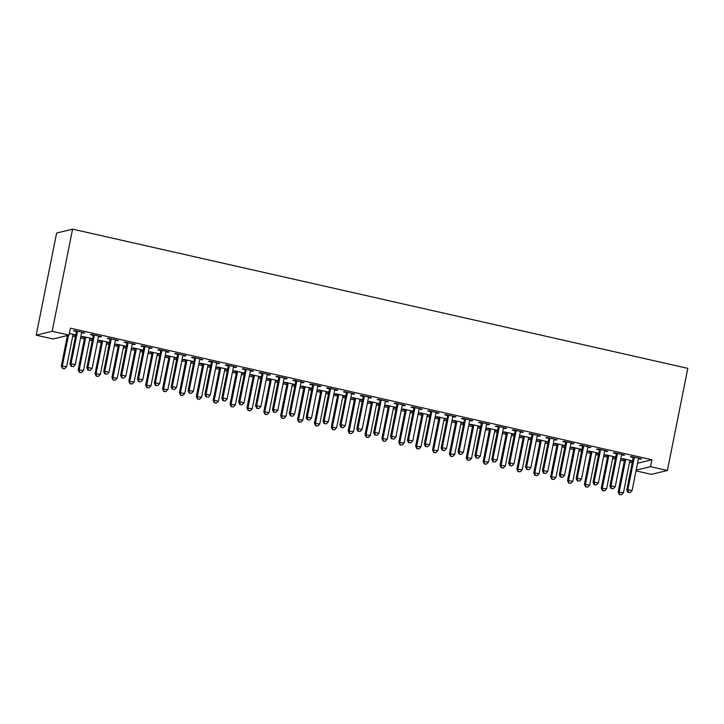 <?xml version="1.0" encoding="UTF-8"?>
<svg xmlns="http://www.w3.org/2000/svg" width="724" height="724" viewBox="0 0 724 724"><rect width="100%" height="100%" fill="white"/><g stroke="black" fill="none" stroke-linecap="round" stroke-linejoin="round"><path stroke-width="1.09" d="M72.717 336.198L75.377 336.805M80.581 337.981L84.391 338.841M89.595 340.018L92.256 340.624M97.459 341.8L101.26 342.66M106.464 343.837L109.125 344.434M114.329 345.61L118.139 346.479M123.342 347.656L126.003 348.253M131.207 349.43L135.008 350.289M140.212 351.475L142.872 352.072M148.076 353.249L151.886 354.108M157.081 355.285L159.751 355.891M164.945 357.068L168.755 357.928M173.959 359.104L176.62 359.71M181.824 360.887L185.634 361.747M190.828 362.923L193.498 363.529M198.693 364.706L202.503 365.566M207.707 366.742L210.367 367.349M215.571 368.525L219.381 369.385M224.576 370.561L227.245 371.159M232.44 372.335L236.25 373.204M241.454 374.38L244.115 374.978M249.318 376.154L253.129 377.023M258.323 378.2L260.993 378.797M266.188 379.973L269.998 380.833M275.201 382.01L277.862 382.616M283.066 383.792L286.876 384.652M292.071 385.829L294.74 386.435M299.935 387.612L303.745 388.471M308.949 389.648L311.61 390.254M316.813 391.431L320.614 392.29M325.818 393.467L328.479 394.073M333.683 395.25L337.493 396.109M342.696 397.286L345.357 397.892M350.561 399.069L354.362 399.929M359.566 401.105L362.226 401.702M367.43 402.879L371.24 403.748M376.444 404.924L379.104 405.521M384.308 406.698L388.109 407.567M393.313 408.743L395.974 409.341M401.177 410.517L404.988 411.377M410.191 412.553L412.852 413.16M418.056 414.336L421.857 415.196M427.06 416.372L429.721 416.979M434.925 418.155L438.735 419.015M443.939 420.192L446.599 420.798M451.803 421.974L455.604 422.834M460.808 424.011L463.469 424.617M468.672 425.793L472.482 426.653M477.686 427.83L480.347 428.427M485.542 429.613L489.352 430.472M494.555 431.649L497.216 432.246M502.42 433.423L506.23 434.291M511.425 435.468L514.094 436.065M519.289 437.242L523.099 438.101M528.303 439.287L530.964 439.884M536.167 441.061L539.977 441.921M545.172 443.097L547.842 443.703M553.036 444.88L556.846 445.74M562.05 446.916L564.711 447.523M569.915 448.699L573.725 449.559M578.919 450.735L581.589 451.342M586.784 452.518L590.594 453.378M595.798 454.554L598.458 455.161M603.662 456.337L607.472 457.197M612.667 458.373L615.337 458.971M620.531 460.147L624.341 461.016M629.545 462.193L632.206 462.79M53.069 338.995L36.2 335.176L56.608 233.037L72.59 229.146L687.8 368.353L667.392 470.482L650.514 466.663L651.899 459.74L70.445 328.18L69.061 335.103L53.069 338.995M667.392 470.482L651.41 474.374L636.025 470.89M91.939 338.57L91.839 339.058L92.6 338.868M91.839 339.058L89.921 338.624M84.446 337.384L81.722 336.769L82.798 336.497L92.636 338.723M100.582 336.47L100.482 336.95L101.559 336.687L91.441 334.398L90.355 334.66L93.088 335.275M100.482 336.95L98.564 336.515M125.686 346.208L125.587 346.687L126.347 346.506M125.587 346.687L123.668 346.253M118.193 345.022L115.469 344.398L116.546 344.135L126.383 346.362M134.329 344.099L134.23 344.588L135.307 344.325L125.189 342.036L124.103 342.298L126.836 342.914M134.23 344.588L132.311 344.153M159.434 353.837L159.334 354.326L160.095 354.145M159.334 354.326L157.416 353.891M151.94 352.651L149.216 352.036L150.293 351.774L160.131 354M168.077 351.737L167.977 352.226L169.054 351.964L158.936 349.674L157.85 349.936L160.583 350.552M167.977 352.226L166.058 351.792M193.181 361.475L193.082 361.964L193.842 361.774M193.082 361.964L191.163 361.529M185.688 360.29L182.955 359.674L184.041 359.412L193.869 361.638M201.824 359.376L201.725 359.855L202.801 359.593L192.684 357.303L191.598 357.566L194.331 358.19M201.725 359.855L199.806 359.421M226.929 369.113L226.829 369.602L227.589 369.412M226.829 369.602L224.911 369.168M219.435 367.928L216.702 367.303L217.788 367.041L227.617 369.267M235.572 367.014L235.472 367.493L236.549 367.231L226.422 364.941L225.345 365.204L228.078 365.819M235.472 367.493L233.553 367.059M260.676 376.752L260.577 377.231L261.337 377.05M260.577 377.231L258.658 376.797M253.183 375.566L250.45 374.942L251.536 374.679L261.364 376.905M269.31 374.643L269.219 375.132L270.296 374.869L260.169 372.579L259.092 372.842L261.826 373.457M269.219 375.132L267.301 374.697M294.424 384.381L294.324 384.869L295.084 384.688M294.324 384.869L292.406 384.435M286.93 383.195L284.197 382.58L285.283 382.317L295.111 384.544M303.057 382.281L302.967 382.77L304.044 382.507L293.917 380.209L292.84 380.48L295.573 381.096M302.967 382.77L301.039 382.335M328.171 392.019L328.072 392.508L328.832 392.317M328.072 392.508L326.153 392.073M320.678 390.833L317.945 390.218L319.031 389.955L328.859 392.182M336.805 389.919L336.714 390.399L337.791 390.136L327.664 387.847L326.587 388.109L329.32 388.734M336.714 390.399L334.787 389.964M361.919 399.657L361.819 400.146L362.579 399.956M361.819 400.146L359.9 399.711M354.425 398.472L351.692 397.847L352.778 397.585L362.606 399.811M370.552 397.548L370.462 398.037L371.539 397.775L361.412 395.485L360.335 395.747L363.068 396.363M370.462 398.037L368.534 397.603M395.666 407.295L395.566 407.775L396.327 407.594M395.566 407.775L393.648 407.341M388.173 406.101L385.44 405.485L386.526 405.223L396.354 407.449M404.3 405.187L404.209 405.675L405.286 405.413L395.159 403.123L394.082 403.386L396.815 404.001M404.209 405.675L402.282 405.241M429.413 414.924L429.314 415.413L430.074 415.232M429.314 415.413L427.395 414.979M421.92 413.739L419.187 413.123L420.264 412.861L430.101 415.087M438.047 412.825L437.957 413.313L439.034 413.051L428.907 410.752L427.83 411.015L430.563 411.639M437.957 413.313L436.029 412.879M463.152 422.563L463.061 423.051L463.822 422.861M463.061 423.051L461.143 422.617M455.668 421.377L452.934 420.762L454.011 420.499L463.849 422.716M471.795 420.463L471.695 420.943L472.781 420.68L462.654 418.391L461.577 418.653L464.31 419.268M471.695 420.943L469.776 420.508M496.899 430.201L496.809 430.68L497.569 430.499M496.809 430.68L494.881 430.246M489.415 429.015L486.682 428.391L487.759 428.128L497.596 430.355M505.542 428.092L505.442 428.581L506.529 428.318L496.402 426.029L495.325 426.291L498.058 426.907M505.442 428.581L503.524 428.146M530.647 437.839L530.556 438.319L531.316 438.138M530.556 438.319L528.629 437.884M523.162 436.644L520.429 436.029L521.506 435.767L531.344 437.993M539.289 435.73L539.19 436.219L540.276 435.957L530.149 433.667L529.072 433.929L531.796 434.545M539.19 436.219L537.271 435.785M564.394 445.468L564.304 445.957L565.064 445.767M564.304 445.957L562.376 445.522M556.91 444.283L554.177 443.667L555.254 443.405L565.091 445.631M573.037 443.369L572.937 443.857L574.023 443.586L563.896 441.296L562.819 441.559L565.544 442.183M572.937 443.857L571.019 443.423M598.142 453.106L598.051 453.595L598.811 453.405M598.051 453.595L596.124 453.161M590.657 451.921L587.924 451.305L589.001 451.043L598.839 453.26M606.784 451.007L606.685 451.486L607.771 451.224L597.644 448.934L596.567 449.197L599.291 449.812M606.685 451.486L604.766 451.052M631.889 460.745L631.799 461.224L632.559 461.043M631.799 461.224L629.871 460.79M624.405 459.559L621.672 458.935L622.749 458.672L632.586 460.898M640.532 458.636L640.432 459.125L641.518 458.862L631.391 456.572L630.314 456.835L633.038 457.45M640.432 459.125L638.514 458.69M637.554 463.233L651.899 459.74M623.654 454.826L623.563 455.306L624.64 455.043L614.513 452.753L613.436 453.016L616.169 453.631M623.563 455.306L621.644 454.871M615.02 456.925L614.92 457.414L615.681 457.224M614.92 457.414L613.002 456.98M607.526 455.74L604.793 455.115L605.879 454.853L615.708 457.079M589.915 447.188L589.816 447.667L590.893 447.405L580.766 445.115L579.689 445.378L582.422 446.002M589.816 447.667L587.897 447.233M581.272 449.287L581.173 449.776L581.933 449.586M581.173 449.776L579.254 449.342M573.779 448.102L571.046 447.486L572.132 447.224L581.96 449.45M556.168 439.549L556.068 440.038L557.145 439.776L547.018 437.477L545.941 437.748L548.674 438.364M556.068 440.038L554.15 439.604M547.525 441.649L547.425 442.138L548.186 441.957M547.425 442.138L545.507 441.703M540.032 440.464L537.299 439.848L538.385 439.586L548.213 441.812M522.42 431.911L522.321 432.4L523.398 432.137L513.28 429.848L512.194 430.11L514.927 430.726M522.321 432.4L520.402 431.966M513.778 434.02L513.678 434.5L514.438 434.319M513.678 434.5L511.759 434.065M506.284 432.834L503.56 432.21L504.637 431.947L514.465 434.174M488.673 424.282L488.573 424.762L489.65 424.499L479.532 422.21L478.446 422.472L481.179 423.088M488.573 424.762L486.655 424.327M480.03 426.382L479.931 426.87L480.691 426.68M479.931 426.87L478.012 426.436M472.537 425.196L469.813 424.581L470.89 424.309L480.727 426.536M454.925 416.644L454.826 417.124L455.903 416.861L445.785 414.571L444.699 414.834L447.432 415.458M454.826 417.124L452.907 416.689M446.283 418.743L446.183 419.232L446.943 419.042M446.183 419.232L444.264 418.798M438.789 417.558L436.065 416.943L437.142 416.68L446.979 418.906M421.178 409.006L421.078 409.494L422.155 409.232L412.037 406.942L410.951 407.205L413.685 407.82M421.078 409.494L419.16 409.06M412.535 411.114L412.436 411.594L413.196 411.413M412.436 411.594L410.517 411.16M405.042 409.92L402.318 409.304L403.395 409.042L413.232 411.268M387.431 401.368L387.331 401.856L388.408 401.594L378.29 399.304L377.204 399.567L379.937 400.182M387.331 401.856L385.412 401.422M378.788 403.476L378.688 403.956L379.457 403.775M378.688 403.956L376.77 403.521M371.303 402.291L368.57 401.666L369.647 401.404L379.485 403.63M353.683 393.738L353.584 394.218L354.66 393.956L344.543 391.666L343.457 391.928L346.19 392.544M353.584 394.218L351.665 393.784M345.04 395.838L344.941 396.327L345.71 396.137M344.941 396.327L343.022 395.892M337.556 394.652L334.823 394.037L335.9 393.775L345.737 395.992M319.936 386.1L319.836 386.589L320.922 386.317L310.795 384.028L309.718 384.29L312.442 384.915M319.836 386.589L317.917 386.145M311.293 388.2L311.193 388.688L311.963 388.498M311.193 388.688L309.275 388.254M303.808 387.014L301.075 386.399L302.152 386.136L311.99 388.363M286.188 378.462L286.089 378.951L287.175 378.688L277.048 376.399L275.971 376.661L278.695 377.276M286.089 378.951L284.17 378.516M277.545 380.571L277.455 381.05L278.215 380.869M277.455 381.05L275.527 380.616M270.061 379.376L267.328 378.761L268.405 378.498L278.242 380.724M252.441 370.824L252.341 371.312L253.427 371.05L243.3 368.76L242.223 369.023L244.947 369.638M252.341 371.312L250.423 370.878M243.798 372.932L243.707 373.412L244.468 373.231M243.707 373.412L241.78 372.978M236.314 371.747L233.581 371.122L234.657 370.86L244.495 373.086M218.693 363.195L218.594 363.674L219.68 363.412L209.553 361.122L208.476 361.385L211.2 362M218.594 363.674L216.675 363.24M210.05 365.294L209.96 365.783L210.72 365.593M209.96 365.783L208.032 365.349M202.566 364.109L199.833 363.493L200.91 363.231L210.747 365.448M184.946 355.556L184.846 356.045L185.932 355.783L175.805 353.484L174.728 353.746L177.461 354.371M184.846 356.045L182.928 355.611M176.303 357.656L176.213 358.145L176.973 357.964M176.213 358.145L174.285 357.71M168.819 356.47L166.086 355.855L167.163 355.593L177 357.819M151.198 347.918L151.099 348.407L152.185 348.144L142.058 345.855L140.981 346.117L143.714 346.733M151.099 348.407L149.18 347.973M142.556 350.027L142.465 350.507L143.225 350.326M142.465 350.507L140.547 350.072M135.071 348.832L132.338 348.217L133.415 347.954L143.252 350.181M117.451 340.28L117.36 340.769L118.437 340.506L108.31 338.217L107.233 338.479L109.967 339.094M117.36 340.769L115.433 340.334M108.817 342.389L108.718 342.877L109.478 342.687M108.718 342.877L106.799 342.443M101.324 341.203L98.591 340.579L99.668 340.316L109.505 342.543M83.703 332.651L83.613 333.131L84.69 332.868L74.563 330.578L73.486 330.841L76.219 331.465M83.613 333.131L81.685 332.696M75.07 334.75L74.97 335.239L75.73 335.049M74.97 335.239L73.052 334.805M75.758 334.904L69.386 333.465M36.2 335.176L52.182 331.284L69.061 335.103M52.182 331.284L72.59 229.146M636.17 470.157L650.514 466.663M634.161 458.138L633.084 458.401L626.785 489.904L627.871 489.641L634.161 458.138A1.774 1.72 76.3 0 0 634.17 457.468L634.124 457.188M628.36 492.257L630.043 492.646L628.36 492.257L627.871 489.641L632.088 490.601L638.378 459.097A1.774 1.72 76.3 0 1 638.631 458.473L638.785 458.247M633.084 458.401A1.774 1.72 76.3 0 0 633.093 457.731L632.948 456.925M626.785 489.904L627.925 492.365M630.043 492.646L632.088 490.601M624.305 459.025L624.45 459.831A1.774 1.72 -103.7 0 1 624.441 460.509L618.151 492.012L623.445 492.7L629.744 461.197A1.774 1.72 -103.7 0 1 629.989 460.582L630.142 460.346M625.482 459.297L625.527 459.568A1.774 1.72 -103.7 0 1 625.527 460.247L619.228 491.75L619.291 494.465L621.409 494.745L619.717 494.365M623.445 492.7L621.409 494.745M619.291 494.465L618.151 492.012M617.291 454.319L616.205 454.582L609.916 486.094L610.993 485.831L617.291 454.319A1.774 1.72 76.3 0 0 617.301 453.649L617.246 453.369M611.49 488.447L613.174 488.827L611.49 488.447L610.993 485.831L615.21 486.781L621.509 455.278A1.774 1.72 76.3 0 1 621.762 454.654L621.907 454.428M616.205 454.582A1.774 1.72 76.3 0 0 616.215 453.912L616.079 453.106M609.916 486.094L611.056 488.546M613.174 488.827L615.21 486.781M600.413 450.5L599.336 450.762L593.037 482.274L594.123 482.012L600.413 450.5A1.774 1.72 76.3 0 0 600.422 449.83L600.377 449.55M594.612 484.627L596.295 485.008L594.612 484.627L594.123 482.012L598.341 482.962L604.63 451.459A1.774 1.72 76.3 0 1 604.884 450.844L605.038 450.609M599.336 450.762A1.774 1.72 76.3 0 0 599.345 450.093L599.201 449.287M593.037 482.274L594.178 484.727M596.295 485.008L598.341 482.962M607.436 455.206L607.581 456.011A1.774 1.72 -103.7 0 1 607.572 456.69L601.273 488.193L606.576 488.881L612.866 457.378A1.774 1.72 -103.7 0 1 613.119 456.763L613.273 456.527M608.603 455.477L608.658 455.749A1.774 1.72 -103.7 0 1 608.649 456.428L602.35 487.931L602.413 490.655L604.531 490.926L602.848 490.546M606.576 488.881L604.531 490.926M602.413 490.655L601.273 488.193M590.558 451.387L590.703 452.192A1.774 1.72 -103.7 0 1 590.694 452.871L584.404 484.374L589.698 485.071L595.997 453.559A1.774 1.72 -103.7 0 1 596.241 452.943L596.395 452.708M591.734 451.658L591.779 451.93A1.774 1.72 -103.7 0 1 591.779 452.609L585.481 484.112L585.544 486.836L587.662 487.107L585.969 486.727M589.698 485.071L587.662 487.107M585.544 486.836L584.404 484.374M583.544 446.69L582.467 446.952L576.168 478.455L577.245 478.193L583.544 446.69A1.774 1.72 76.3 0 0 583.553 446.011L583.499 445.74M577.743 480.808L579.426 481.189L577.743 480.808L577.245 478.193L581.462 479.143L587.761 447.64A1.774 1.72 76.3 0 1 588.015 447.025L588.159 446.789M582.467 446.952A1.774 1.72 76.3 0 0 582.467 446.274L582.331 445.468M576.168 478.455L577.309 480.908M579.426 481.189L581.462 479.143M566.666 442.871L565.589 443.133L559.29 474.636L560.376 474.374L566.666 442.871A1.774 1.72 76.3 0 0 566.675 442.192L566.63 441.921M560.865 476.989L562.557 477.369L560.865 476.989L560.376 474.374L564.593 475.324L570.883 443.821A1.774 1.72 76.3 0 1 571.136 443.206L571.29 442.97M565.589 443.133A1.774 1.72 76.3 0 0 565.598 442.454L565.453 441.649M559.29 474.636L560.43 477.098M562.557 477.369L564.593 475.324M573.689 447.577L573.833 448.382A1.774 1.72 -103.7 0 1 573.824 449.052L567.526 480.555L572.829 481.252L579.119 449.74A1.774 1.72 -103.7 0 1 579.372 449.124L579.526 448.889M574.865 447.839L574.91 448.111A1.774 1.72 -103.7 0 1 574.901 448.789L568.611 480.293L568.666 483.017L570.784 483.288L569.1 482.908M572.829 481.252L570.784 483.288M568.666 483.017L567.526 480.555M556.81 443.758L556.955 444.563A1.774 1.72 -103.7 0 1 556.946 445.233L550.656 476.736L555.951 477.433L562.249 445.93A1.774 1.72 -103.7 0 1 562.503 445.305L562.648 445.079M557.987 444.02L558.032 444.301A1.774 1.72 -103.7 0 1 558.032 444.97L551.733 476.473L551.797 479.197L553.914 479.478L552.222 479.089M555.951 477.433L553.914 479.478M551.797 479.197L550.656 476.736M549.797 439.052L548.72 439.314L542.421 470.817L543.498 470.555L549.797 439.052A1.774 1.72 76.3 0 0 549.806 438.373L549.751 438.101M543.995 473.17L545.679 473.55L543.995 473.17L543.498 470.555L547.715 471.514L554.014 440.002A1.774 1.72 76.3 0 1 554.267 439.387L554.412 439.151M548.72 439.314A1.774 1.72 76.3 0 0 548.72 438.635L548.584 437.83M542.421 470.817L543.561 473.279M545.679 473.55L547.715 471.514M539.941 439.939L540.086 440.744A1.774 1.72 -103.7 0 1 540.077 441.414L533.778 472.926L539.081 473.614L545.371 442.111A1.774 1.72 -103.7 0 1 545.625 441.486L545.778 441.26M541.118 440.201L541.163 440.482A1.774 1.72 -103.7 0 1 541.154 441.151L534.864 472.654L534.918 475.378L537.036 475.659L535.353 475.27M539.081 473.614L537.036 475.659M534.918 475.378L533.778 472.926M532.918 435.233L531.841 435.495L525.543 466.998L526.629 466.736L532.918 435.233A1.774 1.72 76.3 0 0 532.927 434.554L532.882 434.282M527.117 469.351L528.81 469.731L527.117 469.351L526.629 466.736L530.846 467.695L537.145 436.183A1.774 1.72 76.3 0 1 537.389 435.567L537.543 435.332M531.841 435.495A1.774 1.72 76.3 0 0 531.85 434.825L531.706 434.02M525.543 466.998L526.683 469.46M528.81 469.731L530.846 467.695M523.063 436.12L523.208 436.925A1.774 1.72 -103.7 0 1 523.199 437.595L516.909 469.107L522.203 469.795L528.502 438.292A1.774 1.72 -103.7 0 1 528.755 437.667L528.9 437.441M524.239 436.382L524.294 436.663A1.774 1.72 -103.7 0 1 524.285 437.332L517.986 468.844L518.049 471.559L520.167 471.84L518.475 471.46M522.203 469.795L520.167 471.84M518.049 471.559L516.909 469.107M516.049 431.413L514.972 431.676L508.673 463.179L509.75 462.917L516.049 431.413A1.774 1.72 76.3 0 0 516.058 430.744L516.004 430.463M510.248 465.532L511.931 465.921L510.248 465.532L509.75 462.917L513.968 463.876L520.266 432.373A1.774 1.72 76.3 0 1 520.52 431.748L520.665 431.522M514.972 431.676A1.774 1.72 76.3 0 0 514.972 431.006L514.836 430.201M508.673 463.179L509.814 465.641M511.931 465.921L513.968 463.876M506.194 432.3L506.338 433.106A1.774 1.72 -103.7 0 1 506.329 433.785L500.031 465.288L505.334 465.975L511.624 434.472A1.774 1.72 -103.7 0 1 511.877 433.857L512.031 433.622M507.37 432.563L507.415 432.843A1.774 1.72 -103.7 0 1 507.406 433.513L501.117 465.025L501.171 467.74L503.289 468.021L501.605 467.641M505.334 465.975L503.289 468.021M501.171 467.74L500.031 465.288M499.171 427.594L498.094 427.857L491.804 459.369L492.881 459.097L499.171 427.594A1.774 1.72 76.3 0 0 499.18 426.925L499.135 426.644M493.37 461.713L495.062 462.102L493.37 461.713L492.881 459.097L497.098 460.057L503.397 428.554A1.774 1.72 76.3 0 1 503.642 427.929L503.795 427.703M498.094 427.857A1.774 1.72 76.3 0 0 498.103 427.187L497.958 426.382M491.804 459.369L492.935 461.822M495.062 462.102L497.098 460.057M489.324 428.481L489.46 429.287A1.774 1.72 -103.7 0 1 489.451 429.966L483.161 461.469L488.456 462.156L494.754 430.653A1.774 1.72 -103.7 0 1 495.008 430.038L495.153 429.803M490.492 428.753L490.546 429.024A1.774 1.72 -103.7 0 1 490.537 429.703L484.238 461.206L484.302 463.93L486.419 464.202L484.727 463.822M488.456 462.156L486.419 464.202M484.302 463.93L483.161 461.469M482.302 423.775L481.225 424.038L474.926 455.55L476.003 455.287L482.302 423.775A1.774 1.72 76.3 0 0 482.311 423.106L482.256 422.825M476.501 457.903L478.184 458.283L476.501 457.903L476.003 455.287L480.229 456.238L486.519 424.735A1.774 1.72 76.3 0 1 486.772 424.11L486.917 423.884M481.225 424.038A1.774 1.72 76.3 0 0 481.225 423.368L481.089 422.563M474.926 455.55L476.066 458.002M478.184 458.283L480.229 456.238M472.446 424.662L472.591 425.468A1.774 1.72 -103.7 0 1 472.582 426.146L466.283 457.649L471.586 458.337L477.876 426.834A1.774 1.72 -103.7 0 1 478.13 426.219L478.283 425.983M473.623 424.934L473.668 425.205A1.774 1.72 -103.7 0 1 473.659 425.884L467.369 457.387L467.423 460.111L469.541 460.383L467.858 460.002M471.586 458.337L469.541 460.383M467.423 460.111L466.283 457.649M465.432 419.956L464.346 420.219L458.057 451.731L459.134 451.468L465.432 419.956A1.774 1.72 76.3 0 0 465.432 419.287L465.387 419.006M459.622 454.084L461.315 454.464L459.622 454.084L459.134 451.468L463.351 452.419L469.65 420.916A1.774 1.72 76.3 0 1 469.894 420.3L470.048 420.065M464.346 420.219A1.774 1.72 76.3 0 0 464.356 419.549L464.211 418.743M458.057 451.731L459.197 454.183M461.315 454.464L463.351 452.419M455.577 420.852L455.713 421.649A1.774 1.72 -103.7 0 1 455.704 422.327L449.414 453.83L454.708 454.527L461.007 423.015A1.774 1.72 -103.7 0 1 461.26 422.4L461.405 422.164M456.744 421.115L456.799 421.386A1.774 1.72 -103.7 0 1 456.79 422.065L450.491 453.568L450.554 456.292L452.672 456.563L450.989 456.183M454.708 454.527L452.672 456.563M450.554 456.292L449.414 453.83M448.554 416.146L447.477 416.409L441.178 447.912L442.255 447.649L448.554 416.146A1.774 1.72 76.3 0 0 448.563 415.467L448.509 415.196M442.753 450.265L444.436 450.645L442.753 450.265L442.255 447.649L446.482 448.599L452.772 417.096A1.774 1.72 76.3 0 1 453.025 416.481L453.179 416.246M447.477 416.409A1.774 1.72 76.3 0 0 447.486 415.73L447.341 414.924M441.178 447.912L442.319 450.364M444.436 450.645L446.482 448.599M438.699 417.033L438.844 417.839A1.774 1.72 -103.7 0 1 438.834 418.508L432.536 450.011L437.839 450.708L444.129 419.196A1.774 1.72 -103.7 0 1 444.382 418.581L444.536 418.354M439.875 417.296L439.921 417.576A1.774 1.72 -103.7 0 1 439.911 418.246L433.622 449.749L433.676 452.473L435.803 452.744L434.11 452.364M437.839 450.708L435.803 452.744M433.676 452.473L432.536 450.011M431.685 412.327L430.599 412.589L424.309 444.093L425.386 443.83L431.685 412.327A1.774 1.72 76.3 0 0 431.685 411.648L431.64 411.377M425.875 446.446L427.567 446.826L425.875 446.446L425.386 443.83L429.603 444.78L435.902 413.277A1.774 1.72 76.3 0 1 436.147 412.662L436.301 412.427M430.599 412.589A1.774 1.72 76.3 0 0 430.608 411.911L430.463 411.105M424.309 444.093L425.45 446.554M427.567 446.826L429.603 444.78M421.83 413.214L421.965 414.019A1.774 1.72 -103.7 0 1 421.965 414.689L415.667 446.192L420.961 446.889L427.26 415.386A1.774 1.72 -103.7 0 1 427.513 414.762L427.658 414.535M422.997 413.476L423.051 413.757A1.774 1.72 -103.7 0 1 423.042 414.427L416.743 445.93L416.807 448.654L418.924 448.934L417.241 448.545M420.961 446.889L418.924 448.934M416.807 448.654L415.667 446.192M414.807 408.508L413.73 408.77L407.431 440.273L408.508 440.011L414.807 408.508A1.774 1.72 76.3 0 0 414.816 407.829L414.762 407.558M409.006 442.626L410.689 443.007L409.006 442.626L408.508 440.011L412.734 440.97L419.024 409.458A1.774 1.72 76.3 0 1 419.277 408.843L419.431 408.608M413.73 408.77A1.774 1.72 76.3 0 0 413.739 408.092L413.594 407.295M407.431 440.273L408.571 442.735M410.689 443.007L412.734 440.97M404.951 409.395L405.096 410.2A1.774 1.72 -103.7 0 1 405.087 410.87L398.788 442.382L404.092 443.07L410.39 411.567A1.774 1.72 -103.7 0 1 410.635 410.942L410.789 410.716M406.128 409.657L406.173 409.938A1.774 1.72 -103.7 0 1 406.164 410.608L399.874 442.12L399.929 444.835L402.055 445.115L400.363 444.735M404.092 443.07L402.055 445.115M399.929 444.835L398.788 442.382M397.938 404.689L396.852 404.951L390.562 436.454L391.639 436.192L397.938 404.689A1.774 1.72 76.3 0 0 397.938 404.019L397.892 403.739M392.127 438.807L393.82 439.187L392.127 438.807L391.639 436.192L395.856 437.151L402.155 405.639A1.774 1.72 76.3 0 1 402.399 405.024L402.553 404.797M396.852 404.951A1.774 1.72 76.3 0 0 396.861 404.282L396.716 403.476M390.562 436.454L391.702 438.916M393.82 439.187L395.856 437.151M388.082 405.576L388.218 406.381A1.774 1.72 -103.7 0 1 388.218 407.051L381.919 438.563L387.213 439.251L393.512 407.748A1.774 1.72 -103.7 0 1 393.766 407.132L393.91 406.897M389.25 405.838L389.304 406.119A1.774 1.72 -103.7 0 1 389.295 406.788L382.996 438.301L383.059 441.016L385.177 441.296L383.494 440.916M387.213 439.251L385.177 441.296M383.059 441.016L381.919 438.563M381.059 400.87L379.982 401.132L373.684 432.635L374.77 432.373L381.059 400.87A1.774 1.72 76.3 0 0 381.068 400.2L381.023 399.919M375.258 434.988L376.942 435.377L375.258 434.988L374.77 432.373L378.987 433.332L385.277 401.829A1.774 1.72 76.3 0 1 385.53 401.205L385.684 400.978M379.982 401.132A1.774 1.72 76.3 0 0 379.991 400.463L379.847 399.657M373.684 432.635L374.824 435.097M376.942 435.377L378.987 433.332M371.204 401.757L371.349 402.562A1.774 1.72 -103.7 0 1 371.34 403.241L365.041 434.744L370.344 435.432L376.643 403.929A1.774 1.72 -103.7 0 1 376.887 403.313L377.041 403.078M372.38 402.028L372.426 402.3A1.774 1.72 -103.7 0 1 372.417 402.978L366.127 434.481L366.181 437.196L368.308 437.477L366.616 437.097M370.344 435.432L368.308 437.477M366.181 437.196L365.041 434.744M364.19 397.051L363.104 397.313L356.814 428.825L357.891 428.563L364.19 397.051A1.774 1.72 76.3 0 0 364.19 396.381L364.145 396.1M358.38 431.178L360.072 431.558L358.38 431.178L357.891 428.563L362.109 429.513L368.407 398.01A1.774 1.72 76.3 0 1 368.661 397.386L368.806 397.159M363.104 397.313A1.774 1.72 76.3 0 0 363.113 396.643L362.968 395.838M356.814 428.825L357.955 431.278M360.072 431.558L362.109 429.513M354.335 397.938L354.47 398.743A1.774 1.72 -103.7 0 1 354.47 399.422L348.172 430.925L353.466 431.613L359.765 400.11A1.774 1.72 -103.7 0 1 360.018 399.494L360.163 399.259M355.502 398.209L355.556 398.481A1.774 1.72 -103.7 0 1 355.547 399.159L349.249 430.662L349.312 433.386L351.43 433.658L349.746 433.278M353.466 431.613L351.43 433.658M349.312 433.386L348.172 430.925M347.312 393.232L346.235 393.494L339.936 425.006L341.022 424.744L347.312 393.232A1.774 1.72 76.3 0 0 347.321 392.562L347.276 392.281M341.511 427.359L343.194 427.739L341.511 427.359L341.022 424.744L345.239 425.694L351.529 394.191A1.774 1.72 76.3 0 1 351.783 393.566L351.936 393.34M346.235 393.494A1.774 1.72 76.3 0 0 346.244 392.824L346.099 392.019M339.936 425.006L341.076 427.459M343.194 427.739L345.239 425.694M337.456 394.118L337.601 394.924A1.774 1.72 -103.7 0 1 337.592 395.603L331.302 427.106L336.597 427.803L342.895 396.29A1.774 1.72 -103.7 0 1 343.14 395.675L343.294 395.44M338.633 394.39L338.678 394.661A1.774 1.72 -103.7 0 1 338.678 395.34L332.379 426.843L332.434 429.567L334.56 429.839L332.868 429.459M336.597 427.803L334.56 429.839M332.434 429.567L331.302 427.106M330.443 389.422L329.357 389.684L323.067 421.187L324.144 420.925L330.443 389.422A1.774 1.72 76.3 0 0 330.452 388.743L330.397 388.462M324.633 423.54L326.325 423.92L324.633 423.54L324.144 420.925L328.361 421.875L334.66 390.372A1.774 1.72 76.3 0 1 334.913 389.756L335.058 389.521M329.357 389.684A1.774 1.72 76.3 0 0 329.366 389.005L329.221 388.2M323.067 421.187L324.207 423.64M326.325 423.92L328.361 421.875M320.587 390.308L320.723 391.114A1.774 1.72 -103.7 0 1 320.723 391.784L314.424 423.287L319.727 423.983L326.017 392.471A1.774 1.72 -103.7 0 1 326.271 391.856L326.424 391.621M321.755 390.571L321.809 390.842A1.774 1.72 -103.7 0 1 321.8 391.521L315.501 423.024L315.564 425.748L317.682 426.02L315.999 425.64M319.727 423.983L317.682 426.02M315.564 425.748L314.424 423.287M313.564 385.602L312.487 385.865L306.189 417.368L307.275 417.105L313.564 385.602A1.774 1.72 76.3 0 0 313.573 384.924L313.528 384.652M307.763 419.721L309.447 420.101L307.763 419.721L307.275 417.105L311.492 418.056L317.782 386.553A1.774 1.72 76.3 0 1 318.035 385.937L318.189 385.702M312.487 385.865A1.774 1.72 76.3 0 0 312.497 385.186L312.352 384.381M306.189 417.368L307.329 419.829M309.447 420.101L311.492 418.056M303.709 386.489L303.854 387.295A1.774 1.72 -103.7 0 1 303.845 387.964L297.555 419.468L302.849 420.164L309.148 388.661A1.774 1.72 -103.7 0 1 309.392 388.037L309.546 387.811M304.885 386.752L304.931 387.032A1.774 1.72 -103.7 0 1 304.931 387.702L298.632 419.205L298.695 421.929L300.813 422.21L299.121 421.821M302.849 420.164L300.813 422.21M298.695 421.929L297.555 419.468M296.695 381.783L295.609 382.046L289.319 413.549L290.396 413.286L296.695 381.783A1.774 1.72 76.3 0 0 296.704 381.105L296.65 380.833M290.894 415.902L292.577 416.282L290.894 415.902L290.396 413.286L294.614 414.237L300.913 382.734A1.774 1.72 76.3 0 1 301.166 382.118L301.311 381.883M295.609 382.046A1.774 1.72 76.3 0 0 295.618 381.367L295.483 380.562M289.319 413.549L290.46 416.01M292.577 416.282L294.614 414.237M286.84 382.67L286.985 383.476A1.774 1.72 -103.7 0 1 286.976 384.145L280.677 415.657L285.98 416.345L292.27 384.842A1.774 1.72 -103.7 0 1 292.523 384.218L292.677 383.992M288.007 382.933L288.062 383.213A1.774 1.72 -103.7 0 1 288.052 383.883L281.754 415.386L281.817 418.11L283.935 418.391L282.251 418.001M285.98 416.345L283.935 418.391M281.817 418.11L280.677 415.657M279.817 377.964L278.74 378.227L272.441 409.73L273.527 409.467L279.817 377.964A1.774 1.72 76.3 0 0 279.826 377.285L279.781 377.014M274.016 412.083L275.699 412.463L274.016 412.083L273.527 409.467L277.744 410.427L284.034 378.914A1.774 1.72 76.3 0 1 284.288 378.299L284.442 378.064M278.74 378.227A1.774 1.72 76.3 0 0 278.749 377.548L278.604 376.752M272.441 409.73L273.582 412.191M275.699 412.463L277.744 410.427M269.962 378.851L270.106 379.657A1.774 1.72 -103.7 0 1 270.097 380.326L263.808 411.838L269.102 412.526L275.401 381.023A1.774 1.72 -103.7 0 1 275.645 380.399L275.799 380.172M271.138 379.114L271.183 379.394A1.774 1.72 -103.7 0 1 271.183 380.064L264.884 411.576L264.948 414.291L267.066 414.571L265.373 414.191M269.102 412.526L267.066 414.571M264.948 414.291L263.808 411.838M262.948 374.145L261.862 374.408L255.572 405.911L256.649 405.648L262.948 374.145A1.774 1.72 76.3 0 0 262.957 373.475L262.903 373.195M257.147 408.264L258.83 408.644L257.147 408.264L256.649 405.648L260.866 406.607L267.165 375.095A1.774 1.72 76.3 0 1 267.418 374.48L267.563 374.254M261.862 374.408A1.774 1.72 76.3 0 0 261.871 373.738L261.735 372.932M255.572 405.911L256.712 408.372M258.83 408.644L260.866 406.607M253.092 375.032L253.237 375.837A1.774 1.72 -103.7 0 1 253.228 376.516L246.929 408.019L252.233 408.707L258.522 377.204A1.774 1.72 -103.7 0 1 258.776 376.589L258.93 376.353M254.269 375.294L254.314 375.575A1.774 1.72 -103.7 0 1 254.305 376.245L248.015 407.757L248.07 410.472L250.187 410.752L248.504 410.372M252.233 408.707L250.187 410.752M248.07 410.472L246.929 408.019M246.069 370.326L244.993 370.588L238.694 402.091L239.78 401.829L246.069 370.326A1.774 1.72 76.3 0 0 246.079 369.656L246.033 369.376M240.268 404.445L241.961 404.834L240.268 404.445L239.78 401.829L243.997 402.788L250.287 371.285A1.774 1.72 76.3 0 1 250.54 370.661L250.694 370.435M244.993 370.588A1.774 1.72 76.3 0 0 245.002 369.919L244.857 369.113M238.694 402.091L239.834 404.553M241.961 404.834L243.997 402.788M229.2 366.507L228.123 366.769L221.825 398.281L222.902 398.019L229.2 366.507A1.774 1.72 76.3 0 0 229.209 365.837L229.155 365.557M223.399 400.634L225.083 401.015L223.399 400.634L222.902 398.019L227.119 398.969L233.418 367.466A1.774 1.72 76.3 0 1 233.671 366.842L233.816 366.616M228.123 366.769A1.774 1.72 76.3 0 0 228.123 366.1L227.988 365.294M221.825 398.281L222.965 400.734M225.083 401.015L227.119 398.969M212.322 362.688L211.245 362.95L204.946 394.462L206.032 394.2L212.322 362.688A1.774 1.72 76.3 0 0 212.331 362.018L212.286 361.738M206.521 396.815L208.213 397.195L206.521 396.815L206.032 394.2L210.25 395.15L216.548 363.647A1.774 1.72 76.3 0 1 216.793 363.032L216.947 362.796M211.245 362.95A1.774 1.72 76.3 0 0 211.254 362.281L211.109 361.475M204.946 394.462L206.087 396.915M208.213 397.195L210.25 395.15M195.453 358.878L194.376 359.14L188.077 390.643L189.154 390.381L195.453 358.878A1.774 1.72 76.3 0 0 195.462 358.199L195.408 357.928M189.652 392.996L191.335 393.376L189.652 392.996L189.154 390.381L193.371 391.331L199.67 359.828A1.774 1.72 76.3 0 1 199.924 359.213L200.068 358.977M194.376 359.14A1.774 1.72 76.3 0 0 194.376 358.461L194.24 357.656M188.077 390.643L189.217 393.096M191.335 393.376L193.371 391.331M178.575 355.059L177.498 355.321L171.199 386.824L172.285 386.562L178.575 355.059A1.774 1.72 76.3 0 0 178.584 354.38L178.538 354.108M172.774 389.177L174.466 389.557L172.774 389.177L172.285 386.562L176.502 387.512L182.801 356.009A1.774 1.72 76.3 0 1 183.045 355.394L183.199 355.158M177.498 355.321A1.774 1.72 76.3 0 0 177.507 354.642L177.362 353.837M171.199 386.824L172.339 389.286M174.466 389.557L176.502 387.512M161.705 351.24L160.628 351.502L154.33 383.005L155.407 382.743L161.705 351.24A1.774 1.72 76.3 0 0 161.714 350.561L161.66 350.289M155.904 385.358L157.588 385.738L155.904 385.358L155.407 382.743L159.624 383.702L165.923 352.19A1.774 1.72 76.3 0 1 166.176 351.574L166.321 351.339M160.628 351.502A1.774 1.72 76.3 0 0 160.628 350.823L160.493 350.018M154.33 383.005L155.47 385.467M157.588 385.738L159.624 383.702M144.836 347.42L143.75 347.683L137.46 379.186L138.537 378.923L144.836 347.42A1.774 1.72 76.3 0 0 144.836 346.742L144.791 346.47M139.026 381.539L140.718 381.919L139.026 381.539L138.537 378.923L142.755 379.883L149.053 348.371A1.774 1.72 76.3 0 1 149.298 347.755L149.452 347.52M143.75 347.683A1.774 1.72 76.3 0 0 143.759 347.013L143.614 346.208M137.46 379.186L138.592 381.648M140.718 381.919L142.755 379.883M236.214 371.213L236.359 372.018A1.774 1.72 -103.7 0 1 236.35 372.697L230.06 404.2L235.354 404.888L241.653 373.385A1.774 1.72 -103.7 0 1 241.907 372.769L242.051 372.534M237.391 371.484L237.436 371.756A1.774 1.72 -103.7 0 1 237.436 372.435L231.137 403.938L231.2 406.653L233.318 406.933L231.626 406.553M235.354 404.888L233.318 406.933M231.2 406.653L230.06 404.2M219.345 367.394L219.49 368.199A1.774 1.72 -103.7 0 1 219.481 368.878L213.182 400.381L218.485 401.069L224.775 369.566A1.774 1.72 -103.7 0 1 225.028 368.95L225.182 368.715M220.521 367.665L220.567 367.937A1.774 1.72 -103.7 0 1 220.558 368.616L214.268 400.119L214.322 402.843L216.44 403.114L214.757 402.734M218.485 401.069L216.44 403.114M214.322 402.843L213.182 400.381M202.467 363.584L202.611 364.38A1.774 1.72 -103.7 0 1 202.602 365.059L196.313 396.562L201.607 397.259L207.906 365.747A1.774 1.72 -103.7 0 1 208.159 365.131L208.304 364.896M203.643 363.846L203.688 364.118A1.774 1.72 -103.7 0 1 203.688 364.796L197.39 396.299L197.453 399.024L199.571 399.295L197.878 398.915M201.607 397.259L199.571 399.295M197.453 399.024L196.313 396.562M185.597 359.765L185.742 360.57A1.774 1.72 -103.7 0 1 185.733 361.24L179.434 392.743L184.738 393.44L191.027 361.928A1.774 1.72 -103.7 0 1 191.281 361.312L191.435 361.086M186.774 360.027L186.819 360.308A1.774 1.72 -103.7 0 1 186.81 360.977L180.52 392.48L180.575 395.204L182.692 395.476L181.009 395.096M184.738 393.44L182.692 395.476M180.575 395.204L179.434 392.743M168.719 355.946L168.864 356.751A1.774 1.72 -103.7 0 1 168.855 357.421L162.565 388.924L167.859 389.621L174.158 358.118A1.774 1.72 -103.7 0 1 174.412 357.493L174.556 357.267M169.896 356.208L169.95 356.489A1.774 1.72 -103.7 0 1 169.941 357.158L163.642 388.661L163.705 391.385L165.823 391.666L164.131 391.277M167.859 389.621L165.823 391.666M163.705 391.385L162.565 388.924M151.85 352.126L151.995 352.932A1.774 1.72 -103.7 0 1 151.986 353.602L145.687 385.114L150.99 385.802L157.28 354.298A1.774 1.72 -103.7 0 1 157.533 353.674L157.687 353.448M153.026 352.389L153.072 352.669A1.774 1.72 -103.7 0 1 153.063 353.339L146.773 384.851L146.827 387.566L148.945 387.847L147.262 387.467M150.99 385.802L148.945 387.847M146.827 387.566L145.687 385.114M134.981 348.307L135.117 349.113A1.774 1.72 -103.7 0 1 135.107 349.783L128.818 381.295L134.112 381.982L140.411 350.479A1.774 1.72 -103.7 0 1 140.664 349.855L140.809 349.629M136.148 348.57L136.203 348.85A1.774 1.72 -103.7 0 1 136.193 349.52L129.895 381.032L129.958 383.747L132.076 384.028L130.392 383.648M134.112 381.982L132.076 384.028M129.958 383.747L128.818 381.295M127.958 343.601L126.881 343.864L120.582 375.367L121.659 375.104L127.958 343.601A1.774 1.72 76.3 0 0 127.967 342.932L127.913 342.651M122.157 377.72L123.84 378.109L122.157 377.72L121.659 375.104L125.885 376.064L132.175 344.561A1.774 1.72 76.3 0 1 132.429 343.936L132.583 343.71M126.881 343.864A1.774 1.72 76.3 0 0 126.881 343.194L126.745 342.389M120.582 375.367L121.722 377.828M123.84 378.109L125.885 376.064M118.103 344.488L118.247 345.294A1.774 1.72 -103.7 0 1 118.238 345.972L111.939 377.476L117.243 378.163L123.532 346.66A1.774 1.72 -103.7 0 1 123.786 346.045L123.94 345.81M119.279 344.76L119.324 345.031A1.774 1.72 -103.7 0 1 119.315 345.71L113.025 377.213L113.08 379.928L115.207 380.209L113.514 379.829M117.243 378.163L115.207 380.209M113.08 379.928L111.939 377.476M111.089 339.782L110.003 340.045L103.713 371.557L104.79 371.285L111.089 339.782A1.774 1.72 76.3 0 0 111.089 339.113L111.044 338.832M105.279 373.901L106.971 374.29L105.279 373.901L104.79 371.285L109.007 372.245L115.306 340.742A1.774 1.72 76.3 0 1 115.55 340.117L115.704 339.891M110.003 340.045A1.774 1.72 76.3 0 0 110.012 339.375L109.867 338.57M103.713 371.557L104.853 374.009M106.971 374.29L109.007 372.245M101.233 340.669L101.369 341.475A1.774 1.72 -103.7 0 1 101.369 342.153L95.07 373.656L100.365 374.344L106.663 342.841A1.774 1.72 -103.7 0 1 106.917 342.226L107.061 341.99M102.401 340.941L102.455 341.212A1.774 1.72 -103.7 0 1 102.446 341.891L96.147 373.394L96.211 376.118L98.328 376.389L96.645 376.009M100.365 374.344L98.328 376.389M96.211 376.118L95.07 373.656M94.21 335.963L93.134 336.226L86.835 367.738L87.912 367.475L94.21 335.963A1.774 1.72 76.3 0 0 94.22 335.293L94.165 335.013M88.409 370.091L90.093 370.471L88.409 370.091L87.912 367.475L92.138 368.426L98.428 336.922A1.774 1.72 76.3 0 1 98.681 336.298L98.835 336.072M93.134 336.226A1.774 1.72 76.3 0 0 93.143 335.556L92.998 334.75M86.835 367.738L87.975 370.19M90.093 370.471L92.138 368.426M84.355 336.85L84.5 337.656A1.774 1.72 -103.7 0 1 84.491 338.334L78.192 369.837L83.495 370.534L89.794 339.022A1.774 1.72 -103.7 0 1 90.038 338.407L90.192 338.171M85.532 337.122L85.577 337.393A1.774 1.72 -103.7 0 1 85.568 338.072L79.278 369.575L79.332 372.299L81.459 372.57L79.767 372.19M83.495 370.534L81.459 372.57M79.332 372.299L78.192 369.837M77.341 332.144L76.255 332.416L69.966 363.919L71.043 363.656L77.341 332.144A1.774 1.72 76.3 0 0 77.341 331.474L77.296 331.194M71.531 366.272L73.224 366.652L71.531 366.272L71.043 363.656L75.26 364.606L81.559 333.103A1.774 1.72 76.3 0 1 81.803 332.488L81.957 332.253M76.255 332.416A1.774 1.72 76.3 0 0 76.264 331.737L76.12 330.931M69.966 363.919L71.106 366.371M73.224 366.652L75.26 364.606M67.422 335.502L61.323 366.018L66.617 366.715L72.916 335.203A1.774 1.72 -103.7 0 1 73.169 334.588L73.314 334.352M68.499 335.239L62.4 365.756L62.463 368.48L64.581 368.751L62.898 368.371M66.617 366.715L64.581 368.751M62.463 368.48L61.323 366.018M634.17 457.468L633.093 457.731M624.45 459.831L625.527 459.568M624.441 460.509L625.527 460.247M617.301 453.649L616.215 453.912M600.422 449.83L599.345 450.093M607.581 456.011L608.658 455.749M607.572 456.69L608.649 456.428M590.703 452.192L591.779 451.93M590.694 452.871L591.779 452.609M583.553 446.011L582.467 446.274M566.675 442.192L565.598 442.454M573.833 448.382L574.91 448.111M573.824 449.052L574.901 448.789M556.955 444.563L558.032 444.301M556.946 445.233L558.032 444.97M549.806 438.373L548.72 438.635M540.086 440.744L541.163 440.482M540.077 441.414L541.154 441.151M532.927 434.554L531.85 434.825M523.208 436.925L524.294 436.663M523.199 437.595L524.285 437.332M516.058 430.744L514.972 431.006M506.338 433.106L507.415 432.843M506.329 433.785L507.406 433.513M499.18 426.925L498.103 427.187M489.46 429.287L490.546 429.024M489.451 429.966L490.537 429.703M482.311 423.106L481.225 423.368M472.591 425.468L473.668 425.205M472.582 426.146L473.659 425.884M465.432 419.287L464.356 419.549M455.713 421.649L456.799 421.386M455.704 422.327L456.79 422.065M448.563 415.467L447.486 415.73M438.844 417.839L439.921 417.576M438.834 418.508L439.911 418.246M431.685 411.648L430.608 411.911M421.965 414.019L423.051 413.757M421.965 414.689L423.042 414.427M414.816 407.829L413.739 408.092M405.096 410.2L406.173 409.938M405.087 410.87L406.164 410.608M397.938 404.019L396.861 404.282M388.218 406.381L389.304 406.119M388.218 407.051L389.295 406.788M381.068 400.2L379.991 400.463M371.349 402.562L372.426 402.3M371.34 403.241L372.417 402.978M364.19 396.381L363.113 396.643M354.47 398.743L355.556 398.481M354.47 399.422L355.547 399.159M347.321 392.562L346.244 392.824M337.601 394.924L338.678 394.661M337.592 395.603L338.678 395.34M330.452 388.743L329.366 389.005M320.723 391.114L321.809 390.842M320.723 391.784L321.8 391.521M313.573 384.924L312.497 385.186M303.854 387.295L304.931 387.032M303.845 387.964L304.931 387.702M296.704 381.105L295.618 381.367M286.985 383.476L288.062 383.213M286.976 384.145L288.052 383.883M279.826 377.285L278.749 377.548M270.106 379.657L271.183 379.394M270.097 380.326L271.183 380.064M262.957 373.475L261.871 373.738M253.237 375.837L254.314 375.575M253.228 376.516L254.305 376.245M246.079 369.656L245.002 369.919M229.209 365.837L228.123 366.1M212.331 362.018L211.254 362.281M195.462 358.199L194.376 358.461M178.584 354.38L177.507 354.642M161.714 350.561L160.628 350.823M144.836 346.742L143.759 347.013M236.359 372.018L237.436 371.756M236.35 372.697L237.436 372.435M219.49 368.199L220.567 367.937M219.481 368.878L220.558 368.616M202.611 364.38L203.688 364.118M202.602 365.059L203.688 364.796M185.742 360.57L186.819 360.308M185.733 361.24L186.81 360.977M168.864 356.751L169.95 356.489M168.855 357.421L169.941 357.158M151.995 352.932L153.072 352.669M151.986 353.602L153.063 353.339M135.117 349.113L136.203 348.85M135.107 349.783L136.193 349.52M127.967 342.932L126.881 343.194M118.247 345.294L119.324 345.031M118.238 345.972L119.315 345.71M111.089 339.113L110.012 339.375M101.369 341.475L102.455 341.212M101.369 342.153L102.446 341.891M94.22 335.293L93.143 335.556M84.5 337.656L85.577 337.393M84.491 338.334L85.568 338.072M77.341 331.474L76.264 331.737"/></g></svg>
